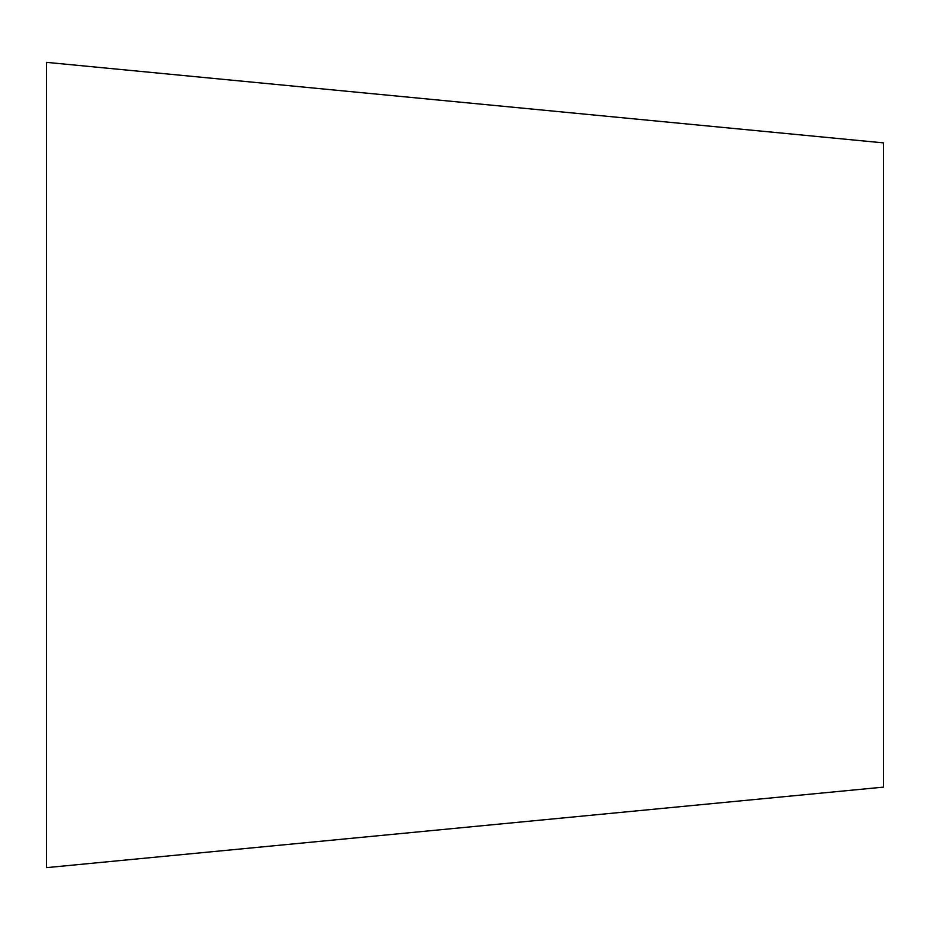 <?xml version="1.0" encoding="UTF-8"?>
<svg xmlns="http://www.w3.org/2000/svg" width="930" height="930" viewBox="0 0 930 930"><rect width="100%" height="100%" fill="white"/><g stroke="black" fill="none" stroke-linecap="round" stroke-linejoin="round"><path stroke-width="1.4" d="M883.5 787.117L883.5 142.883L46.5 62.357L46.5 867.644L883.5 787.117"/></g></svg>
